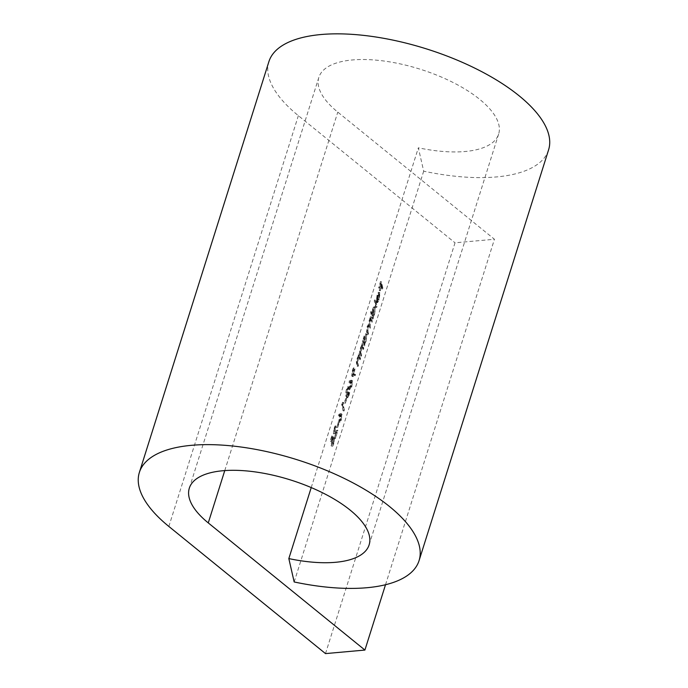 <?xml version="1.0" encoding="UTF-8"?>
<svg xmlns="http://www.w3.org/2000/svg" width="688" height="688" viewBox="0 0 688 688"><rect width="100%" height="100%" fill="white"/><g stroke="black" fill="none" stroke-linecap="round" stroke-linejoin="round"><path stroke-width="0.52" stroke-dasharray="3.44 2.58" d="M378.056 298.979L376.568 302.496L378.133 299.667L379.002 292.899L378.34 292.409L377.058 295.014L376.198 301.989L378.684 294.094L378.056 298.979L379.054 299.185L377.815 301.49L376.809 301.275M377.815 301.49L377.566 302.711L379.14 299.882L380.008 293.114L378.34 292.409L379.337 292.624L378.065 295.229L377.058 295.014M370.987 311.26L370.651 312.343L372.096 318.682L373.593 314.072L374.169 306.564L375.51 307.33L374.504 307.123C374.091 305.979 373.429 306.753 372.518 309.428L371.606 313.952L370.987 311.26L371.993 311.466L371.649 312.55L370.651 312.343M362.868 340.173L362.524 341.257L363.556 345.78L365.053 341.171L365.629 333.654L366.962 334.428L365.964 334.213C365.552 333.078 364.881 333.843 363.969 336.527L362.868 340.173L363.866 340.388L363.522 341.472L362.524 341.257M359.549 358.474L358.517 353.95L358.362 355.851L357.098 358.319C356.384 360.942 356.212 362.808 356.582 363.909L357.115 366.214L357.45 365.13L356.771 361.845L357.287 358.68L358.508 356.874L359.213 359.557L359.549 358.474L360.555 358.689L359.523 354.165L358.517 353.95M359.523 354.165L359.368 356.066L358.104 358.525C357.382 361.157 357.21 363.023 357.588 364.115L358.113 366.429L358.457 365.345L357.777 362.06L358.285 358.895L359.506 357.089L358.396 356.805L359.506 357.089L359.841 358.138L360.211 359.772L359.213 359.557M349.977 381.298L349.788 382.468L351.37 381.771L350.244 388.376C350.579 389.339 351.121 388.711 351.869 386.501L352.591 380.963L350.76 380.301L348.971 381.083L348.79 382.253L350.364 381.556L349.246 388.17L350.527 388.858L349.246 388.17C349.581 389.124 350.123 388.496 350.871 386.286L351.594 380.748L350.76 380.301L352.591 380.963L351.757 380.516L348.971 381.083M345.849 398.369L344.241 402.377L345.849 398.369L346.855 398.584L345.703 397.733M339.433 414.735L339.244 415.905L340.818 415.217L339.7 421.821C340.035 422.785 340.577 422.157 341.325 419.938L342.048 414.4L340.207 413.746L338.427 414.529L338.247 415.698L339.82 415.002L338.702 421.606L339.984 422.294L338.702 421.606C339.038 422.57 339.58 421.942 340.328 419.732L341.05 414.185L340.207 413.746L342.048 414.4L341.214 413.952L338.427 414.529M334.273 428.796C334.824 427.171 335.228 426.706 335.486 427.42L335.495 425.82L336.828 426.551L335.821 426.336C335.477 425.287 334.901 425.906 334.11 428.22L333.379 433.707L334.678 434.395L333.379 433.707L334.66 433.483L335.993 432.107L334.359 438.359L336.948 430.155L333.732 432.666L334.273 428.796L335.28 429.011C335.83 427.377 336.234 426.921 336.484 427.635L335.245 427.093L336.484 427.635L336.828 426.551C336.475 425.494 335.907 426.121 335.116 428.426L334.11 428.22M335.116 428.426L334.385 433.913L335.658 433.689L336.991 432.322L335.366 438.574L337.954 430.37L334.961 433.225L333.955 433.019L334.738 432.881L335.28 429.011M311.225 487.568L418.356 147.8L423.688 171.174A146.639 59.538 -162.5 0 0 548.594 149.821M294.172 581.962L423.688 171.174M331.779 435.891L330.214 440.853L331.659 437.379L332.235 438.351L331.023 445.48L332.364 446.254L331.023 445.48C331.392 446.641 331.994 445.962 332.846 443.442L333.611 438.015L332.682 442.874C332.072 444.663 331.625 445.162 331.358 444.371L332.872 437.749L331.779 435.891L332.777 436.106L331.22 441.06L330.214 440.853M331.22 441.06L332.657 437.585L333.233 438.566L332.02 445.686C332.39 446.847 333.001 446.177 333.852 443.657L334.609 438.23L333.68 443.089C333.069 444.878 332.631 445.377 332.356 444.586L331.358 444.371L332.356 444.586L332.966 440.303L331.96 440.088M338.238 422.518L336.776 427.171L338.238 422.518L339.236 422.733L338.092 421.89M342.71 402.308L341.644 404.621L343.054 410.805L343.389 409.721L342.125 404.174L342.71 402.308L343.716 402.523L342.34 402.385M348.016 395.333C348.876 391.885 349.057 389.451 348.549 388.049L347.87 386.639L346.528 388.832C345.651 392.323 345.462 394.792 345.961 396.254L346.614 397.587L348.016 395.333L349.014 395.548C349.882 392.1 350.054 389.666 349.547 388.264L348.549 388.049M355.318 375.562L355.524 374.392L353.89 375.235L355.042 368.484C354.707 367.538 354.157 368.192 353.4 370.428L352.652 376.069L353.512 376.499L352.505 376.284L354.32 375.356L354.518 374.177L352.884 375.02L353.761 367.805L355.042 368.484L354.045 368.269C353.701 367.332 353.15 367.977 352.402 370.221L351.654 375.863L353.512 376.499L355.318 375.562L354.32 375.356M362.774 348.257L361.742 343.733L361.587 345.634L360.323 348.094C359.6 350.725 359.428 352.591 359.807 353.684L360.331 355.997L360.675 354.913L359.996 351.628L360.512 348.463L361.733 346.657L362.43 349.341L362.774 348.257L363.771 348.463L362.739 343.948L361.742 343.733M362.739 343.948L362.585 345.849L361.32 348.309C360.607 350.94 360.435 352.806 360.804 353.899L361.338 356.212L361.673 355.12L360.994 351.843L361.51 348.678L362.731 346.872L361.621 346.58L362.731 346.872L363.058 347.913L363.436 349.547L362.43 349.341M371.314 321.158L370.282 316.643L368.329 324.59L367.057 326.731L366.609 331.874L367.168 334.316L367.512 333.233L366.953 330.782L367.246 327.101L368.218 325.45L369.069 328.279L369.413 327.196L369.155 321.055L370.127 319.413L370.978 322.242L371.314 321.158L372.32 321.373L371.288 316.85L370.282 316.643M376.052 306.143L374.607 299.796L374.263 300.88L375.708 307.226L376.052 306.143L377.05 306.358L375.605 300.011L374.607 299.796M381.857 287.713L380.447 281.53L378.735 288.048L380.249 283.25L380.688 285.15L379.32 290.585L380.834 285.787L381.522 288.797L381.857 287.713L382.863 287.928L381.453 281.745L380.447 281.53M325.501 653.6L455.017 242.812L494.44 239.261L337.791 112.118A94.265 38.27 17.5 0 1 318.845 77.383A94.265 38.27 17.5 0 1 420.256 69.23A94.265 38.27 17.5 0 1 498.645 134.074A94.265 38.27 17.5 0 1 418.356 147.8M385.512 584.74L494.44 239.261M268.896 61.636A146.639 59.538 -162.5 0 0 298.368 115.661L455.017 242.812M331.367 441.696L330.36 441.481M332.657 437.585L331.659 437.379M333.233 438.566L332.235 438.351M332.76 439.864L331.754 439.658M333.852 443.657L332.846 443.442M334.609 438.23L333.611 438.015M334.273 439.314L333.267 439.099M333.68 443.089L332.682 442.874M332.966 440.303L333.878 437.964L332.872 437.749M333.878 437.964L332.777 436.106M336.991 432.322L335.993 432.107M335.219 437.938L334.222 437.731M335.366 438.574L334.359 438.359M337.954 430.37L336.948 430.155M335.89 432.494L334.893 432.279M339.089 422.097L337.627 426.749L336.63 426.534M337.627 426.749L337.774 427.377L336.776 427.171M337.774 427.377L339.236 422.733M339.244 415.905L338.247 415.698M340.818 415.217L339.82 415.002M340.414 416.403L339.416 416.197M341.325 419.938L340.328 419.732M341.162 419.362L340.053 420.772L340.629 416.816L341.712 415.509L341.162 419.362L340.164 419.155L339.046 420.557L339.631 416.601L340.706 415.294L340.164 419.155M340.216 421.047L339.046 420.557L340.216 421.047M341.532 415.208L340.526 414.993L341.532 415.208M340.629 416.816L339.631 416.601M343.346 402.6L342.641 404.836L341.644 404.621M342.641 404.836L344.052 411.02L343.054 410.805M344.052 411.02L344.396 409.936L343.389 409.721M344.396 409.936L343.131 404.381L342.125 404.174M343.131 404.381L343.716 402.523M346.709 397.948L345.247 402.592L344.241 402.377M345.247 402.592L345.385 403.228L344.387 403.013M345.385 403.228L346.855 398.584M349.547 388.264L348.876 386.854L347.535 389.047L346.528 388.832M347.535 389.047C346.649 392.53 346.46 395.007 346.958 396.469L345.961 396.254M346.958 396.469L347.621 397.802L349.014 395.548M347.302 395.385L347.664 389.718L348.653 388.127L349.203 389.348L348.859 394.955L347.801 396.477L347.302 395.385L346.296 395.17L346.666 389.503L347.646 387.92L348.205 389.133L347.861 394.74L346.795 396.271L346.296 395.17M347.896 396.52L346.795 396.271L347.896 396.52M347.664 389.718L346.666 389.503M348.859 394.955L347.861 394.74M349.788 382.468L348.79 382.253M351.37 381.771L350.364 381.556M350.957 382.967L349.96 382.752M351.869 386.501L350.871 386.286M351.706 385.925L350.596 387.327L351.172 383.371L352.256 382.064L351.706 385.925L350.708 385.71L349.599 387.12L350.175 383.156L351.258 381.849L350.708 385.71M350.768 387.602L349.599 387.12L350.768 387.602M352.075 381.763L351.069 381.548L352.075 381.763M351.172 383.371L350.175 383.156M355.524 374.392L354.518 374.177M353.89 375.235L352.884 375.02M354.294 374.014L353.297 373.799M353.4 370.428L352.402 370.221M353.563 371.013L354.698 369.533L354.088 373.575C353.589 375.106 353.219 375.562 352.987 374.951L353.563 371.013L352.566 370.798L353.692 369.318L353.09 373.369C352.591 374.891 352.222 375.356 351.989 374.736L352.566 370.798M354.526 369.258L353.529 369.052L354.526 369.258M353.168 375.252L351.989 374.736L353.168 375.252M354.088 373.575L353.09 373.369M359.179 355.249L358.181 355.034M359.368 356.066L358.362 355.851M358.104 358.525L357.098 358.319M358.113 366.429L357.115 366.214M358.457 365.345L357.45 365.13M357.777 362.06L356.771 361.845M358.285 358.895L357.287 358.68M360.211 359.772L360.555 358.689M362.404 345.032L361.398 344.817M362.585 345.849L361.587 345.634M361.32 348.309L360.323 348.094M361.338 356.212L360.331 355.997M361.673 355.12L360.675 354.913M360.994 351.843L359.996 351.628M361.51 348.678L360.512 348.463M363.436 349.547L363.771 348.463M363.522 341.472L364.554 345.987L363.556 345.78M364.554 345.987L364.898 344.903L363.9 344.697M364.898 344.903L364.717 344.12L363.72 343.914M364.717 344.12L366.05 341.377L365.053 341.171M366.05 341.377L366.962 334.428C366.549 333.293 365.887 334.058 364.975 336.733L363.969 336.527M364.975 336.733L364.055 341.222L363.058 341.007M364.055 341.222L363.866 340.388M365.913 340.861C365.208 342.951 364.7 343.553 364.382 342.658L365.096 337.309C365.792 335.254 366.3 334.652 366.627 335.52L365.913 340.861L364.915 340.655C364.21 342.736 363.694 343.338 363.384 342.443L364.098 337.094C364.795 335.039 365.302 334.445 365.62 335.305L364.915 340.655M364.649 343.097L363.384 342.443L364.649 343.097M366.36 335.108L365.362 334.893L366.36 335.108M365.096 337.309L364.098 337.094M371.288 316.85L370.944 317.933L369.946 317.727M370.944 317.933L371.124 318.725L370.118 318.51M371.124 318.725L370.591 319.309L369.594 319.094M370.591 319.309L369.963 320.9L368.966 320.685M369.963 320.9L369.327 324.805L368.329 324.59M369.327 324.805L368.063 326.946L367.057 326.731M368.063 326.946L367.607 332.08L368.166 334.531L367.168 334.316M368.166 334.531L368.51 333.448L367.512 333.233M368.51 333.448L367.951 330.997L368.243 327.316L367.246 327.101M368.243 327.316L369.224 325.665L370.075 328.494L369.069 328.279M370.075 328.494L370.411 327.411L369.413 327.196M370.411 327.411L370.153 321.27L369.155 321.055M370.153 321.27L371.124 319.628L371.976 322.457L370.978 322.242M371.976 322.457L372.32 321.373M371.649 312.55L373.102 318.897L372.096 318.682M373.102 318.897L373.438 317.813L372.44 317.598M373.438 317.813L373.266 317.03L372.26 316.815M373.266 317.03L374.599 314.287L373.593 314.072M374.599 314.287L375.51 307.33C375.089 306.194 374.427 306.968 373.515 309.643L372.518 309.428M373.515 309.643L372.612 314.167L371.606 313.952M372.612 314.167L371.993 311.466M374.453 313.771C373.756 315.861 373.24 316.454 372.93 315.56L373.636 310.211C374.332 308.155 374.848 307.562 375.166 308.422L374.453 313.771L373.455 313.556C372.75 315.646 372.242 316.239 371.924 315.345L372.638 309.996C373.335 307.94 373.842 307.347 374.169 308.207L373.455 313.556M373.197 316.007L371.924 315.345L373.197 316.007M374.908 308.009L373.902 307.794L374.908 308.009M373.636 310.211L372.638 309.996M375.605 300.011L375.261 301.095L374.263 300.88M375.261 301.095L376.714 307.441L375.708 307.226M376.714 307.441L377.05 306.358M377.566 302.711L376.568 302.496M379.14 299.882L378.133 299.667M380.008 293.114L379.337 292.624L380.008 293.114M378.065 295.229L377.144 299.676L376.138 299.461M377.144 299.676L377.196 302.204L376.198 301.989M377.196 302.204L379.69 294.301L378.684 294.094M379.69 294.301L379.054 299.185M379.527 293.862L377.411 300.561L378.168 295.84L379.527 293.862L378.52 293.647L376.413 300.346L377.979 293.776L379.527 293.862M377.411 300.561L376.413 300.346M378.168 295.84L377.17 295.625M381.453 281.745L379.595 287.627L378.598 287.412M379.595 287.627L379.742 288.263L378.735 288.048M379.742 288.263L381.255 283.465L380.249 283.25M381.255 283.465L381.685 285.365L380.688 285.15M381.685 285.365L380.172 290.164L379.174 289.949M380.172 290.164L380.318 290.8L379.32 290.585M380.318 290.8L381.831 286.002L380.834 285.787M381.831 286.002L382.519 289.012L381.522 288.797M382.519 289.012L382.863 287.928M224.761 470.592L337.791 112.118M168.852 526.449L298.368 115.661M335.658 433.689L334.66 433.483M349.203 389.348L348.205 389.133M357.588 364.115L356.582 363.909M357.966 363.221L356.969 363.006M359.841 358.138L358.835 357.923M360.804 353.899L359.807 353.684M361.191 352.996L360.185 352.789M363.058 347.913L362.06 347.707M367.607 332.08L366.609 331.874M367.951 330.997L366.953 330.782M369.671 326.74L368.673 326.525M369.886 325.114L368.888 324.899M371.546 320.556L370.54 320.341M369.121 544.87L498.645 134.074M189.32 488.17L318.845 77.383M340.672 413.651L341.669 413.858M347.87 386.639L348.876 386.854M346.614 397.587L347.621 397.802M347.646 387.92L348.653 388.127M351.215 380.206L352.213 380.421M352.024 376.396L353.021 376.611M368.218 325.45L369.224 325.665M370.127 319.413L371.124 319.628M378.641 292.305L379.647 292.52M378.366 293.552L379.363 293.759"/><path stroke-width="1.03" d="M364.915 650.057L208.266 522.906A94.265 38.27 17.5 0 1 189.32 488.17A94.265 38.27 17.5 0 1 290.732 480.018A94.265 38.27 17.5 0 1 369.121 544.87A94.265 38.27 17.5 0 1 288.831 558.587L294.172 581.962A146.639 59.538 -162.5 0 0 419.069 560.617A146.639 59.538 -162.5 0 0 297.121 459.739A146.639 59.538 -162.5 0 0 139.372 472.424A146.639 59.538 -162.5 0 0 168.852 526.449L325.501 653.6L364.915 650.057L385.512 584.74M288.831 558.587L311.225 487.568M419.069 560.617L548.594 149.821A146.639 59.538 -162.5 0 0 426.646 48.951A146.639 59.538 -162.5 0 0 268.896 61.636L139.372 472.424M208.266 522.906L224.761 470.592"/></g></svg>

